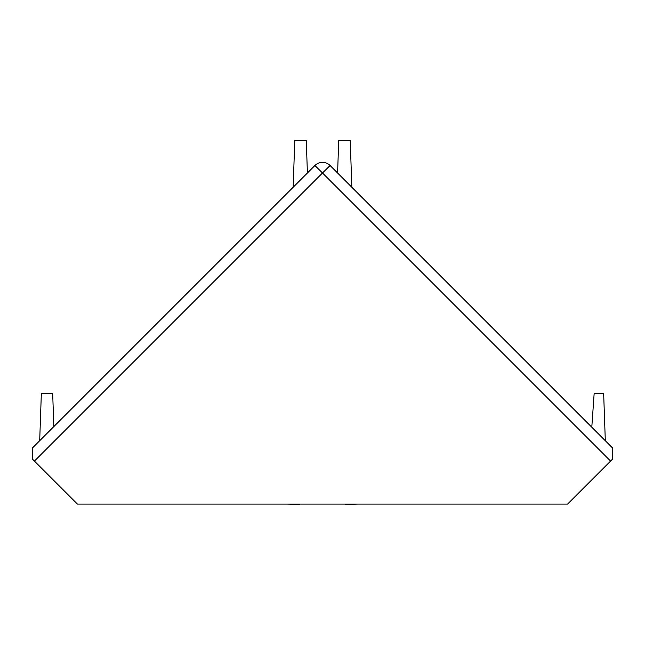 <?xml version="1.0" encoding="UTF-8"?>
<svg xmlns="http://www.w3.org/2000/svg" width="645" height="645" viewBox="0 0 645 645"><rect width="100%" height="100%" fill="white"/><g stroke="black" fill="none" stroke-linecap="round" stroke-linejoin="round"><path stroke-width="0.97" d="M351.856 187.284L350.227 140.691L338.722 140.691L337.593 173.013L330.079 165.507A10.723 10.723 0 0 0 314.921 165.507L32.25 448.178L32.25 458.893L77.432 504.084L567.568 504.084L612.75 458.893L612.75 448.178L330.079 165.507L322.5 172.989L314.921 165.507L307.407 173.013L306.278 140.691L294.773 140.691L293.144 187.284M610.533 445.953L612.75 448.178M32.25 448.178L34.467 445.953M287.13 504.084L297.845 504.309A10.723 10.715 -0 0 0 300.03 504.084M344.97 504.084A10.723 10.715 -0 0 0 347.155 504.309L357.87 504.084M591.796 427.224L594.158 393.434L603.656 393.434L605.308 440.737M39.692 440.737L41.345 393.434L52.68 393.434L53.841 426.587M610.573 461.07L322.5 172.989L34.427 461.07M314.921 165.507A10.723 10.723 0 0 1 330.079 165.507"/></g></svg>
